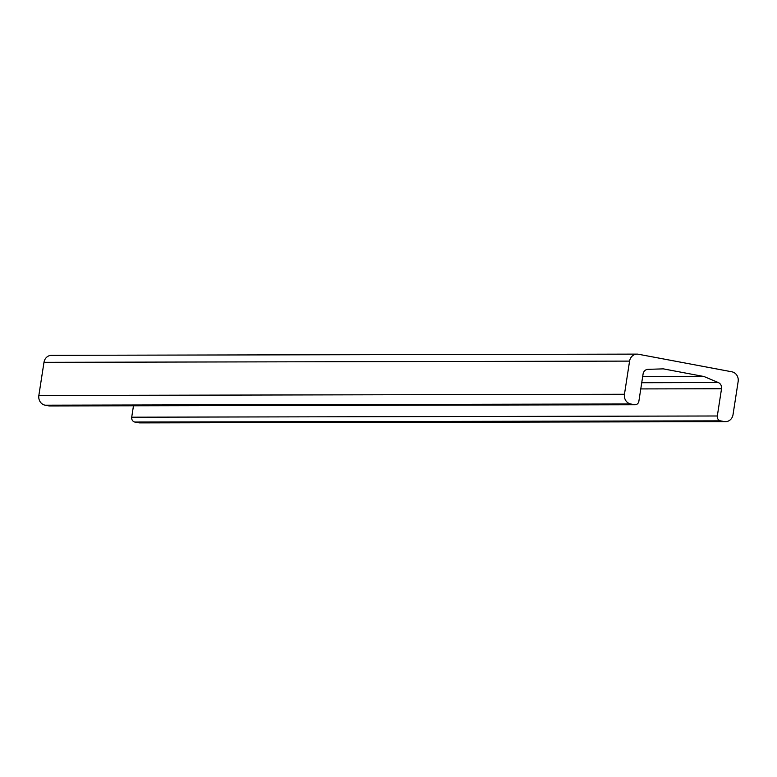 <?xml version="1.0" encoding="UTF-8"?>
<svg xmlns="http://www.w3.org/2000/svg" width="777" height="777" viewBox="0 0 777 777"><rect width="100%" height="100%" fill="white"/><g stroke="black" fill="none" stroke-linecap="round" stroke-linejoin="round"><path stroke-width="1.17" d="M704.049 376.534L663.257 368.861L647.96 369.337A5.604 5.089 89.9 0 0 643.084 373.999L638.869 401.243A4.206 3.817 -90.1 0 1 634.459 404.681L630.701 403.972A8.411 7.644 -90.1 0 1 624.455 394.269L629.584 361.111A8.411 7.644 -90.1 0 1 637.101 354.118A8.411 7.644 -90.1 0 1 638.393 354.244L731.905 371.814A8.411 7.644 -90.1 0 1 738.15 381.526L733.022 414.675A8.411 7.644 -90.1 0 1 725.504 421.668A8.411 7.644 -90.1 0 1 724.203 421.552L720.434 420.843A4.206 3.817 -90.1 0 1 717.317 415.986L721.532 388.743A5.604 5.089 89.9 0 0 718.337 382.566L704.049 376.534L642.676 376.66M725.504 421.668L139.899 422.882A8.411 7.644 -90.1 0 1 138.607 422.756L134.839 422.047A4.206 3.817 -90.1 0 1 131.711 417.2L133.479 405.779M635.11 404.739L49.514 405.953A4.206 3.817 -90.1 0 1 48.864 405.885L45.095 405.186A8.411 7.644 -90.1 0 1 38.85 395.474L43.978 362.325A8.411 7.644 -90.1 0 1 51.496 355.332L637.101 354.118M718.337 382.566L641.734 382.731M721.532 388.743L640.782 388.918M717.317 415.986L131.711 417.2M720.434 420.843L134.839 422.047M724.203 421.552L138.607 422.756M629.584 361.111L43.978 362.325M624.455 394.269L38.85 395.474M630.701 403.972L45.095 405.186M634.459 404.681L48.864 405.885"/></g></svg>
